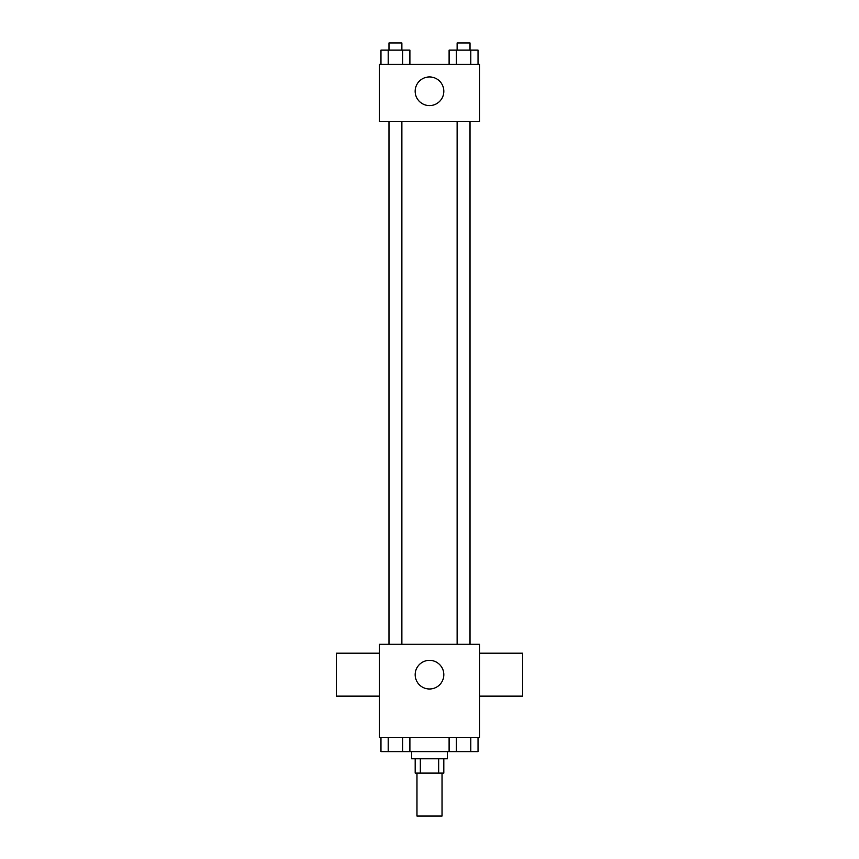 <?xml version="1.0" encoding="UTF-8"?>
<svg xmlns="http://www.w3.org/2000/svg" width="859" height="859" viewBox="0 0 859 859"><rect width="100%" height="100%" fill="white"/><g stroke="black" fill="none" stroke-linecap="round" stroke-linejoin="round"><path stroke-width="1.29" d="M416.969 773.1L416.969 816.05L442.031 816.05L442.031 773.1M438.681 758.787L438.681 773.1L415.187 773.1L415.187 758.787M438.681 773.1L443.813 773.1L443.813 758.787M447.399 751.625L447.399 758.787L411.601 758.787L411.601 751.625M420.319 758.787L420.319 773.1M409.893 737.312L409.893 751.625L478.034 751.625L478.034 737.312M479.612 737.312L379.388 737.312L379.388 644.25L479.612 644.25L479.612 737.312M443.813 674.669A14.313 14.313 0 0 1 422.338 687.071A14.313 14.313 0 0 1 422.338 662.278A14.313 14.313 0 0 1 443.813 674.669M479.612 696.144L522.562 696.144L522.562 653.194L479.612 653.194M379.388 653.194L336.438 653.194L336.438 696.144L379.388 696.144M457.128 644.25L457.128 121.688M401.872 121.688L401.872 644.25M479.612 121.688L379.388 121.688L379.388 64.425L479.612 64.425L479.612 121.688M443.813 91.269A14.313 14.313 0 0 1 422.338 103.671A14.313 14.313 0 0 1 422.338 78.867A14.313 14.313 0 0 1 443.813 91.269M478.034 64.425L478.034 50.112L449.107 50.112L449.107 64.425M470.807 50.112L470.807 64.425M456.344 50.112L456.344 64.425M457.128 50.112L457.128 42.95L470.013 42.95L470.013 50.112M409.893 64.425L409.893 50.112L380.966 50.112L380.966 64.425M402.656 50.112L402.656 64.425M388.193 50.112L388.193 64.425M388.987 50.112L388.987 42.95L401.872 42.95L401.872 50.112M449.107 737.312L449.107 751.625M470.807 737.312L470.807 751.625M456.344 737.312L456.344 751.625M470.013 751.625L457.128 751.625M409.893 751.625L380.966 751.625L380.966 737.312M402.656 737.312L402.656 751.625M388.193 737.312L388.193 751.625M401.872 751.625L388.987 751.625M470.013 644.25L470.013 121.688M388.987 121.688L388.987 644.25"/></g></svg>
